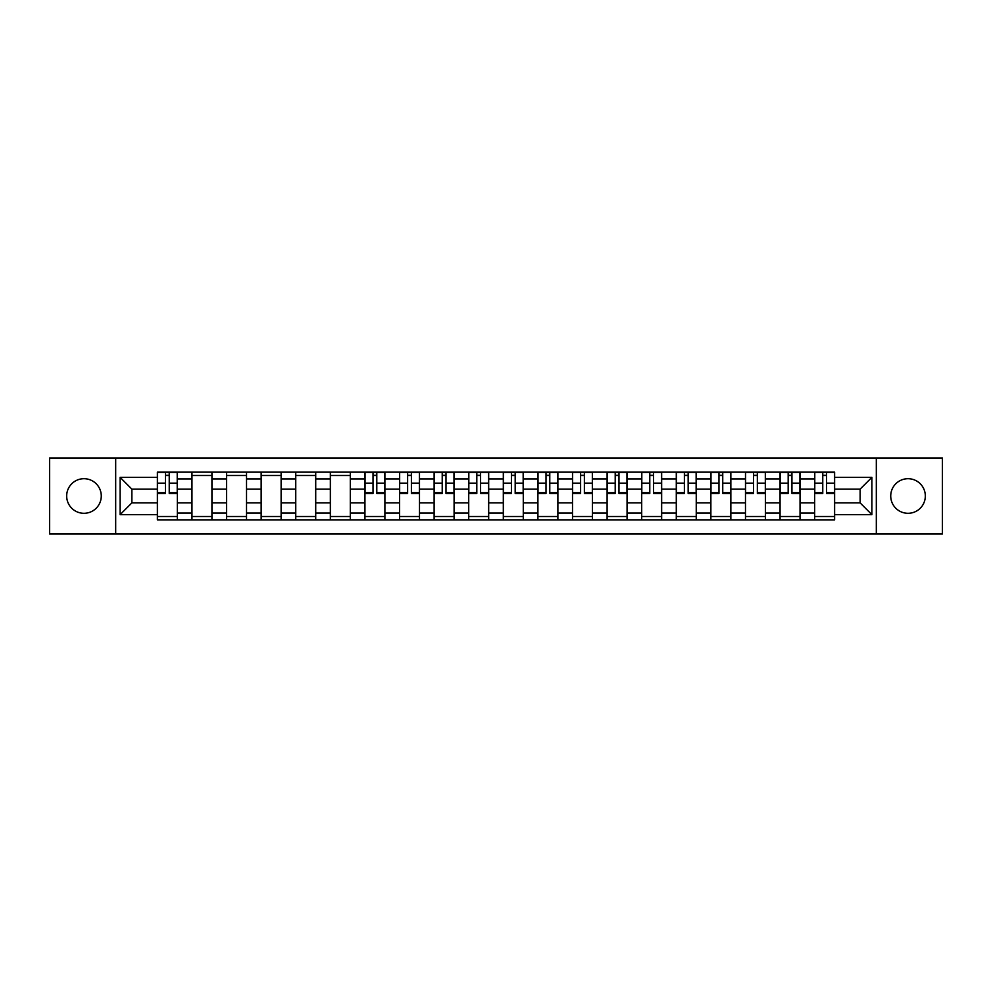 <?xml version="1.0" encoding="UTF-8"?>
<svg xmlns="http://www.w3.org/2000/svg" width="992" height="992" viewBox="0 0 992 992"><rect width="100%" height="100%" fill="white"/><g stroke="black" fill="none" stroke-linecap="round" stroke-linejoin="round"><path stroke-width="1.49" d="M908.027 478.702A17.298 17.298 0 0 0 890.729 496A17.298 17.298 0 0 0 908.027 513.298A17.298 17.298 0 0 0 925.325 496A17.298 17.298 0 0 0 908.027 478.702M83.973 478.702A17.298 17.298 0 0 0 66.675 496A17.298 17.298 0 0 0 83.973 513.298A17.298 17.298 0 0 0 101.271 496A17.298 17.298 0 0 0 83.973 478.702M876.32 534.031L942.4 534.031L942.4 457.969L49.6 457.969L49.6 534.031L876.32 534.031L876.32 457.969M191.964 519.845L191.964 478.925L177.332 478.925L177.332 519.845M177.332 478.925L177.332 472.155M191.964 478.925L191.964 472.155M211.928 472.155L211.928 519.845M226.56 519.845L226.56 472.155M246.524 472.155L246.524 519.845M261.156 519.845L261.156 472.155M281.12 472.155L281.12 519.845M295.752 519.845L295.752 472.155M315.716 472.155L315.716 519.845M330.348 519.845L330.348 472.155M350.3 472.155L350.3 519.845M364.944 519.845L364.944 472.155M384.896 472.155L384.896 519.845M399.54 519.845L399.54 472.155M419.492 472.155L419.492 519.845M434.124 519.845L434.124 472.155M454.088 472.155L454.088 519.845M468.72 519.845L468.72 472.155M488.684 472.155L488.684 519.845M503.316 519.845L503.316 472.155M523.28 472.155L523.28 519.845M537.912 519.845L537.912 472.155M557.876 472.155L557.876 519.845M572.508 519.845L572.508 472.155M592.46 472.155L592.46 519.845M607.104 519.845L607.104 472.155M627.056 472.155L627.056 519.845M641.7 519.845L641.7 472.155M661.652 472.155L661.652 519.845M676.284 519.845L676.284 472.155M696.248 472.155L696.248 519.845M710.88 519.845L710.88 472.155M730.844 472.155L730.844 519.845M745.476 519.845L745.476 472.155M765.44 472.155L765.44 519.845M780.072 519.845L780.072 472.155M800.036 472.155L800.036 519.845M814.668 519.845L814.668 472.155M814.668 502.87L800.036 502.87M780.072 502.87L765.44 502.87M745.476 502.87L730.844 502.87M710.88 502.87L696.248 502.87M676.284 502.87L661.652 502.87M641.7 502.87L627.056 502.87M607.104 502.87L592.46 502.87M572.508 502.87L557.876 502.87M537.912 502.87L523.28 502.87M503.316 502.87L488.684 502.87M468.72 502.87L454.088 502.87M434.124 502.87L419.492 502.87M399.54 502.87L384.896 502.87M364.944 502.87L350.3 502.87M330.348 502.87L315.716 502.87M295.752 502.87L281.12 502.87M261.156 502.87L246.524 502.87M226.56 502.87L211.928 502.87M191.964 502.87L177.332 502.87M814.668 489.13L800.036 489.13M780.072 489.13L765.44 489.13M745.476 489.13L730.844 489.13M710.88 489.13L696.248 489.13M676.284 489.13L661.652 489.13M641.7 489.13L627.056 489.13M607.104 489.13L592.46 489.13M572.508 489.13L557.876 489.13M537.912 489.13L523.28 489.13M503.316 489.13L488.684 489.13M468.72 489.13L454.088 489.13M434.124 489.13L419.492 489.13M399.54 489.13L384.896 489.13M364.944 489.13L350.3 489.13M330.348 489.13L315.716 489.13M295.752 489.13L281.12 489.13M261.156 489.13L246.524 489.13M226.56 489.13L211.928 489.13M191.964 489.13L177.332 489.13M131.874 502.87L157.381 502.87L157.381 489.13L131.874 489.13L131.874 502.87L120.119 514.625L120.119 477.375L157.381 477.375L157.381 489.13M834.619 489.13L834.619 502.87L860.126 502.87L860.126 489.13L834.619 489.13L834.619 472.155L157.381 472.155L157.381 477.375M834.619 477.375L871.881 477.375L871.881 514.625L834.619 514.625L834.619 502.87M157.381 502.87L157.381 519.845L834.619 519.845L834.619 514.625M157.381 514.625L120.119 514.625M115.68 534.031L115.68 457.969M177.332 516.51L157.381 516.51M165.466 475.49L169.235 475.49M211.928 516.51L191.964 516.51M191.964 475.49L211.928 475.49M246.524 516.51L226.56 516.51M226.56 475.49L246.524 475.49M281.12 516.51L261.156 516.51M261.156 475.49L281.12 475.49M315.716 516.51L295.752 516.51M295.752 475.49L315.716 475.49M350.3 516.51L330.348 516.51M330.348 475.49L350.3 475.49M384.896 516.51L364.944 516.51M373.029 475.49L376.799 475.49M419.492 516.51L399.54 516.51M407.625 475.49L411.395 475.49M454.088 516.51L434.124 516.51M442.221 475.49L445.991 475.49M488.684 516.51L468.72 516.51M476.817 475.49L480.587 475.49M523.28 516.51L503.316 516.51M511.413 475.49L515.183 475.49M557.876 516.51L537.912 516.51M546.009 475.49L549.779 475.49M592.46 516.51L572.508 516.51M580.605 475.49L584.375 475.49M627.056 516.51L607.104 516.51M615.201 475.49L618.971 475.49M661.652 516.51L641.7 516.51M649.785 475.49L653.554 475.49M696.248 516.51L676.284 516.51M684.381 475.49L688.15 475.49M730.844 516.51L710.88 516.51M718.977 475.49L722.746 475.49M765.44 516.51L745.476 516.51M753.573 475.49L757.342 475.49M800.036 516.51L780.072 516.51M788.169 475.49L791.938 475.49M834.619 516.51L814.668 516.51M822.765 475.49L826.534 475.49M120.119 477.375L131.874 489.13M860.126 502.87L871.881 514.625M860.126 489.13L871.881 477.375M169.235 493.446L169.235 472.378L177.221 472.378L177.221 493.446L169.235 493.446M165.466 475.267L169.235 475.267M165.466 472.378L157.48 472.378L157.48 493.446L165.466 493.446L165.466 472.378L169.235 472.378M376.799 493.446L376.799 472.378L384.784 472.378L384.784 493.446L376.799 493.446M373.029 475.267L376.799 475.267M373.029 472.378L365.056 472.378L365.056 493.446L373.029 493.446L373.029 472.378L376.799 472.378M411.395 493.446L411.395 472.378L419.38 472.378L419.38 493.446L411.395 493.446M407.625 475.267L411.395 475.267M407.625 472.378L399.652 472.378L399.652 493.446L407.625 493.446L407.625 472.378L411.395 472.378M445.991 493.446L445.991 472.378L453.976 472.378L453.976 493.446L445.991 493.446M442.221 475.267L445.991 475.267M442.221 472.378L434.236 472.378L434.236 493.446L442.221 493.446L442.221 472.378L445.991 472.378M480.587 493.446L480.587 472.378L488.572 472.378L488.572 493.446L480.587 493.446M476.817 475.267L480.587 475.267M476.817 472.378L468.832 472.378L468.832 493.446L476.817 493.446L476.817 472.378L480.587 472.378M515.183 493.446L515.183 472.378L523.168 472.378L523.168 493.446L515.183 493.446M511.413 475.267L515.183 475.267M511.413 472.378L503.428 472.378L503.428 493.446L511.413 493.446L511.413 472.378L515.183 472.378M549.779 493.446L549.779 472.378L557.764 472.378L557.764 493.446L549.779 493.446M546.009 475.267L549.779 475.267M546.009 472.378L538.024 472.378L538.024 493.446L546.009 493.446L546.009 472.378L549.779 472.378M584.375 493.446L584.375 472.378L592.348 472.378L592.348 493.446L584.375 493.446M580.605 475.267L584.375 475.267M580.605 472.378L572.62 472.378L572.62 493.446L580.605 493.446L580.605 472.378L584.375 472.378M618.971 493.446L618.971 472.378L626.944 472.378L626.944 493.446L618.971 493.446M615.201 475.267L618.971 475.267M615.201 472.378L607.216 472.378L607.216 493.446L615.201 493.446L615.201 472.378L618.971 472.378M653.554 493.446L653.554 472.378L661.54 472.378L661.54 493.446L653.554 493.446M649.785 475.267L653.554 475.267M649.785 472.378L641.812 472.378L641.812 493.446L649.785 493.446L649.785 472.378L653.554 472.378M688.15 493.446L688.15 472.378L696.136 472.378L696.136 493.446L688.15 493.446M684.381 475.267L688.15 475.267M684.381 472.378L676.395 472.378L676.395 493.446L684.381 493.446L684.381 472.378L688.15 472.378M722.746 493.446L722.746 472.378L730.732 472.378L730.732 493.446L722.746 493.446M718.977 475.267L722.746 475.267M718.977 472.378L710.991 472.378L710.991 493.446L718.977 493.446L718.977 472.378L722.746 472.378M757.342 493.446L757.342 472.378L765.328 472.378L765.328 493.446L757.342 493.446M753.573 475.267L757.342 475.267M753.573 472.378L745.587 472.378L745.587 493.446L753.573 493.446L753.573 472.378L757.342 472.378M791.938 493.446L791.938 472.378L799.924 472.378L799.924 493.446L791.938 493.446M788.169 475.267L791.938 475.267M788.169 472.378L780.183 472.378L780.183 493.446L788.169 493.446L788.169 472.378L791.938 472.378M826.534 493.446L826.534 472.378L834.52 472.378L834.52 493.446L826.534 493.446M822.765 475.267L826.534 475.267M822.765 472.378L814.779 472.378L814.779 493.446L822.765 493.446L822.765 472.378L826.534 472.378M780.072 478.925L765.44 478.925M745.476 478.925L730.844 478.925M710.88 478.925L696.248 478.925M676.284 478.925L661.652 478.925M641.7 478.925L627.056 478.925M607.104 478.925L592.46 478.925M572.508 478.925L557.876 478.925M537.912 478.925L523.28 478.925M503.316 478.925L488.684 478.925M468.72 478.925L454.088 478.925M434.124 478.925L419.492 478.925M399.54 478.925L384.896 478.925M364.944 478.925L350.3 478.925M330.348 478.925L315.716 478.925M295.752 478.925L281.12 478.925M261.156 478.925L246.524 478.925M226.56 478.925L211.928 478.925M814.668 478.925L800.036 478.925M780.072 513.075L765.44 513.075M745.476 513.075L730.844 513.075M710.88 513.075L696.248 513.075M676.284 513.075L661.652 513.075M641.7 513.075L627.056 513.075M607.104 513.075L592.46 513.075M572.508 513.075L557.876 513.075M537.912 513.075L523.28 513.075M503.316 513.075L488.684 513.075M468.72 513.075L454.088 513.075M434.124 513.075L419.492 513.075M399.54 513.075L384.896 513.075M364.944 513.075L350.3 513.075M330.348 513.075L315.716 513.075M295.752 513.075L281.12 513.075M261.156 513.075L246.524 513.075M226.56 513.075L211.928 513.075M191.964 513.075L177.332 513.075M814.668 513.075L800.036 513.075M169.235 492.689L177.221 492.689M169.235 483.154L177.221 483.154M157.48 492.689L165.466 492.689M157.48 483.154L165.466 483.154M376.799 492.689L384.784 492.689M376.799 483.154L384.784 483.154M365.056 492.689L373.029 492.689M365.056 483.154L373.029 483.154M411.395 492.689L419.38 492.689M411.395 483.154L419.38 483.154M399.652 492.689L407.625 492.689M399.652 483.154L407.625 483.154M445.991 492.689L453.976 492.689M445.991 483.154L453.976 483.154M434.236 492.689L442.221 492.689M434.236 483.154L442.221 483.154M480.587 492.689L488.572 492.689M480.587 483.154L488.572 483.154M468.832 492.689L476.817 492.689M468.832 483.154L476.817 483.154M515.183 492.689L523.168 492.689M515.183 483.154L523.168 483.154M503.428 492.689L511.413 492.689M503.428 483.154L511.413 483.154M549.779 492.689L557.764 492.689M549.779 483.154L557.764 483.154M538.024 492.689L546.009 492.689M538.024 483.154L546.009 483.154M584.375 492.689L592.348 492.689M584.375 483.154L592.348 483.154M572.62 492.689L580.605 492.689M572.62 483.154L580.605 483.154M618.971 492.689L626.944 492.689M618.971 483.154L626.944 483.154M607.216 492.689L615.201 492.689M607.216 483.154L615.201 483.154M653.554 492.689L661.54 492.689M653.554 483.154L661.54 483.154M641.812 492.689L649.785 492.689M641.812 483.154L649.785 483.154M688.15 492.689L696.136 492.689M688.15 483.154L696.136 483.154M676.395 492.689L684.381 492.689M676.395 483.154L684.381 483.154M722.746 492.689L730.732 492.689M722.746 483.154L730.732 483.154M710.991 492.689L718.977 492.689M710.991 483.154L718.977 483.154M757.342 492.689L765.328 492.689M757.342 483.154L765.328 483.154M745.587 492.689L753.573 492.689M745.587 483.154L753.573 483.154M791.938 492.689L799.924 492.689M791.938 483.154L799.924 483.154M780.183 492.689L788.169 492.689M780.183 483.154L788.169 483.154M826.534 492.689L834.52 492.689M826.534 483.154L834.52 483.154M814.779 492.689L822.765 492.689M814.779 483.154L822.765 483.154"/></g></svg>

